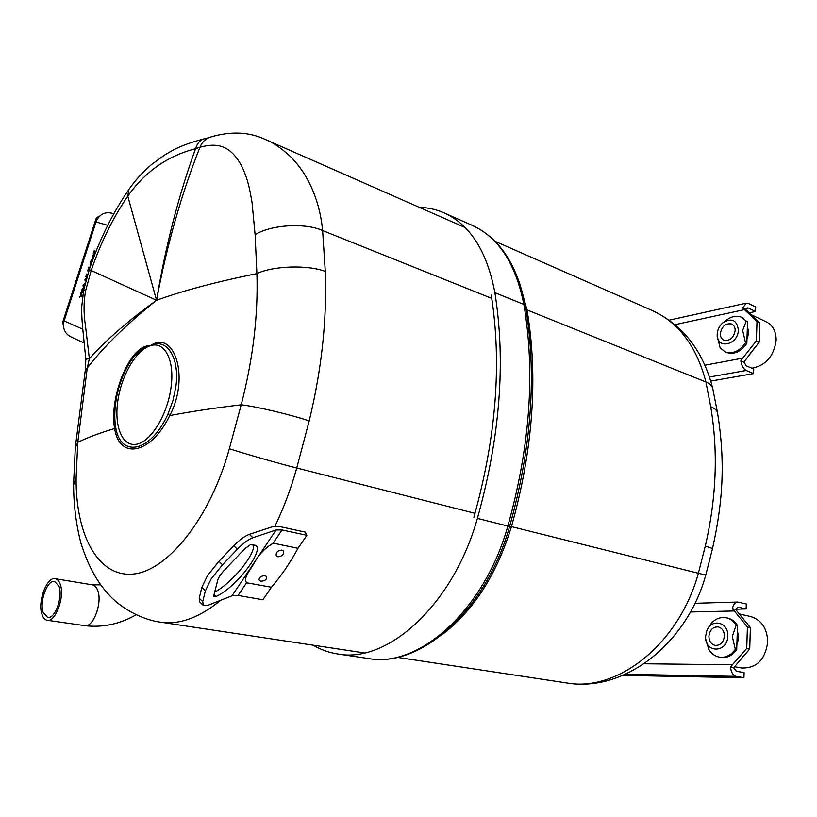<?xml version="1.0" encoding="UTF-8"?>
<svg xmlns="http://www.w3.org/2000/svg" width="817" height="817" viewBox="0 0 817 817"><rect width="100%" height="100%" fill="white"/><g stroke="black" fill="none" stroke-linecap="round" stroke-linejoin="round"><path stroke-width="1.23" d="M473.891 517.212C496.215 437.309 501.995 363.269 491.252 295.08M313.136 645.185C320.846 649.75 329.149 652.691 338.024 654.019C387.483 663.629 453.2 604.897 477.394 518.407C500.075 437.166 505.907 361.921 494.888 292.69C486.993 250.952 469.826 224.246 443.396 212.573C435.737 209.315 427.74 207.589 419.407 207.385M705.296 546.052C716.458 497.87 718.266 451.444 710.719 406.774L705.929 381.999L526.996 309.909C538.342 376.657 533.164 448.901 511.462 526.628L705.765 575.107C686.893 643.541 624.709 692.724 566.824 682.971C616.896 692.295 678.498 644.868 698.28 573.636L705.296 546.052L712.526 548.524M710.719 406.774C714.712 408.347 716.979 410.359 717.52 412.799L712.69 388.187C703.059 350.595 682.655 324.584 651.486 310.184L495.041 241.301M753.591 373.614L746.258 370.499C743.368 368.957 741.581 365.72 740.866 360.797L743.868 362.094L746.411 365.873L753.734 369.008L753.591 373.614L710.79 381.079M743.868 362.094L759.218 342.119L759.81 322.838L745.625 309.388L747.208 307.856L748.311 308.029L755.562 311.481L749.158 312.85M740.866 360.797L742.724 358.173L704.969 365.189M742.724 358.173L756.399 340.842L759.218 342.119M756.399 340.842L757.002 321.52L759.81 322.838M745.625 309.388L742.663 307.978L757.002 321.52M742.663 307.978L746.289 303.158L748.464 303.495L755.705 306.978L755.562 311.481M746.973 339.137C748.638 334.786 748.77 330.752 747.371 327.035M743.94 677.742L736.158 676.364C733.104 675.475 731.195 672.422 730.449 667.203L733.635 667.785L736.331 671.237L744.103 672.636L743.94 677.742L622.922 675.393M733.635 667.785L749.72 648.994L750.384 627.609L735.586 609.39L738.006 607.102L746.125 608.941L735.657 609.196M730.449 667.203L732.4 664.762L644.113 663.772M732.4 664.762L746.738 648.392L749.72 648.994M746.738 648.392L747.412 626.956L750.384 627.609M735.586 609.39L732.441 608.665L747.412 626.956M732.441 608.665C733.339 604.498 735.096 602.292 737.72 602.037L746.278 603.957L746.125 608.941M736.883 644.439C738.629 639.946 738.772 635.473 737.322 631.02M85.816 359.143L82.793 329.139C82.588 327.443 81.434 315.362 81.741 306.549L83.651 290.28L85.673 290.556C83.6 301.585 83.518 313.207 85.428 325.432L89.359 358.673C106.077 340.015 128.473 320.55 156.547 300.268C127.013 323.879 103.922 346.439 87.276 367.956L77.778 442.314L76.114 477.884C75.562 533.654 97.172 576.455 131.915 574.157C166.464 572.288 210.143 518.866 229.342 448.747L241.209 404.793C253.015 359.051 258.243 315.331 256.906 273.624L255.108 234.683C271.081 224.644 305.384 222.581 322.613 230.557L325.299 271.438C326.167 295.397 325.278 319.713 322.644 344.365C320.039 368.998 315.556 394.519 309.204 420.918L296.734 468.039C291.005 488.586 283.734 507.99 274.921 526.24M255.108 234.683L252.024 202.381C249.399 187.124 247.582 178.535 241.577 165.8C230.486 145.681 217.873 142.321 199.951 147.244C201.983 142.138 205.567 138.727 210.704 137.011C231.18 130.975 249.583 131.884 265.903 139.748L265.923 139.748C272.755 142.321 280.782 147.785 289.994 156.129C294.947 161.01 299.573 166.729 303.863 173.275C314.341 190.095 320.591 209.193 322.613 230.557L491.773 298.389M115.748 402.546C114.513 411.39 114.462 419.366 115.585 426.454C119.833 458.296 150.522 453.037 167.985 414.015L172.938 400.657L175.859 386.737C180.077 356.886 166.076 337.094 150.328 345.775C173.837 329.016 190.31 376.535 169.783 415.557C150.583 454.742 119.333 459.991 114.635 428.527C108.804 398.604 129.515 344.059 150.328 345.775C135.356 347.051 119.364 374.952 115.748 402.546M205.036 138.655L205.047 138.655C200.594 139.472 197.438 142.812 195.569 148.694C167.516 155.955 144.915 171.774 127.779 196.151C112.858 217.996 100.634 242.853 91.116 270.723L85.673 290.556M325.299 271.438C307.917 264.688 273.154 265.77 256.906 273.624C216.924 281.681 183.468 290.566 156.547 300.268C166.852 245.294 181.323 194.293 199.951 147.244L195.569 148.694C178.647 195.273 165.647 245.805 156.547 300.268L127.779 196.151L128.657 189.758C135.356 180.128 143.108 171.631 151.891 164.278L164.748 154.944C172.847 150.195 180.159 145.201 203.954 138.88M85.387 369.58L85.826 359.214L89.359 358.673L87.276 367.956L85.274 370.315L75.45 446.194M76.114 477.884L73.612 484.889C73.683 505.1 76.093 524.391 80.842 542.774C88.941 568.816 98.949 584.38 110.04 595.971C124.654 611.453 146.6 620.583 160.694 622.186L159.662 622.033M220.682 600.27C199.419 617.652 179.413 624.964 160.694 622.186L364.351 652.916M229.342 448.747C244.017 453.527 278.383 463.362 296.734 468.039M167.985 414.015L169.783 415.557C190.637 411.605 214.442 408.01 241.209 404.793C256.65 406.58 291.271 414.791 309.204 420.918M115.585 426.454L114.635 428.527C99.725 432.99 87.439 437.585 77.778 442.314L75.307 447.706L73.622 483.184M296.745 467.998L475.004 513.342M260.756 581.214C264.963 581.03 266.945 579.498 266.71 576.639L265.106 575.668C261.226 575.801 259.193 577.241 258.999 579.978L260.756 581.214M223.307 571.318L219.753 575.73L217.904 579.498L213.829 595.481L214.013 596.757L215.994 596.522C235.429 588.026 264.473 550.74 255.701 545.317L250.359 544.745L244.865 548.646L223.307 571.318M306.855 535.309L298.001 548.289L273.184 543.152C264.779 548.299 258.427 554.978 254.118 563.168C250.257 570.062 242.986 577.956 246.581 582.756L271.428 587.249L262.911 599.76L238.053 595.46L232.018 595.797L208.182 605.213L203.3 605.428L202.728 601.669L205.384 590.814L211.184 578.865L222.52 564.792L237.379 549.187C243.19 543.223 248.368 539.394 252.933 537.709L276.095 529.967L282.049 529.957L306.855 535.309L305.098 532.081L280.323 526.699L272.582 526.689L249.348 534.338C244.773 536.003 239.575 539.812 233.764 545.766L218.915 561.35L207.61 575.413L201.83 587.382L199.215 598.269L199.818 602.037L203.055 605.183M281.783 550.117L283.152 550.842C284.163 554.304 282.406 556.285 277.872 556.796L276.207 555.683C275.819 552.333 277.678 550.474 281.783 550.117M253.505 544.479C255.864 553.946 232.038 583.093 214.697 592.07M298.001 548.289C289.892 563.148 281.038 576.138 271.428 587.249M82.129 295.877L81.097 294.58L80.526 296.367L82.068 296.071M81.496 294.702L80.914 296.489M81.23 294.62L80.944 293.109M79.566 297.388L80.658 296.408M79.32 296.816L80.189 296.489L80.914 294.253L80.679 292.598L82.231 295.57L81.966 296.408L79.709 296.939M86.439 274.726L87.511 275.115L86.439 274.726L86.673 273.991L87.736 274.379M91.024 262.747L91.616 262.951L90.636 262.614L90.044 265.004L90.605 265.76M90.758 262.666L91.004 261.92M90.391 266.393L90.084 265.208M95.436 252.861L93.679 253.433L94.67 254.812M93.751 253.413L93.465 252.923L95.691 252.208M93.863 253.056L95.569 252.514M95.722 252.126L93.914 251.524L94.159 250.788L96.018 251.401L94.159 250.788M94.312 251.656L94.547 250.921M94.547 255.139L93.72 253.484M92.913 255.976L93.158 255.241L94.343 255.639L92.76 255.108L92.525 255.844L94.067 256.364M113.818 213.758L111.388 213.104C104.178 211.736 99.041 214.677 95.987 221.938L64.114 320.897C62.398 328.077 64.553 333.356 70.579 336.727L84.355 343.109M86.929 277.086L86.204 276.81L86.439 276.085M86.694 277.903L84.743 279.986L85.989 280.456L85.142 280.119L86.541 278.454M86.449 278.771L85.55 279.455L86.194 279.7M83.732 289.882L81.404 292.557L81.353 290.392L82.864 288.503L81.629 291.812L83.865 289.238M83.273 292.129L82.415 292.803L83.457 289.79M86.929 277.096L85.805 276.687L86.04 275.942L87.143 276.35M88.839 270.927L89.717 268.16L88.93 267.884L87.674 270.887L88.91 267.047L90.023 267.445M92.535 260.449L90.789 261.226L92.658 257.835L92.413 256.211L93.434 258.039M94.435 255.404L93.22 253.699L93.465 252.923M90.35 266.505L90.605 261.787L91.882 262.226M84.6 284.398L83.324 285.296L84.325 287.165M84.151 287.931L83.344 287.625L83.017 285.235L85.131 283.765M93.301 258.376L92.668 260.072M91.3 261.001L93.056 257.968L92.689 256.701M83.814 284.377L84.825 283.642M84.161 287.911L83.16 286.471M89.063 267.925L89.308 267.19M55.168 578.691C46.783 576.506 37.388 602.027 41.963 614.435C43.127 617.928 44.874 619.878 47.192 620.266C55.566 622.442 65.023 596.339 60.213 584.216C59.049 580.938 57.364 579.1 55.168 578.691L92.403 584.849C94.649 585.258 96.396 587.076 97.631 590.303C96.416 587.045 94.67 585.227 92.403 584.809L91.851 584.758M58.987 586.249C63.144 596.778 54.953 619.357 47.692 617.478L43.168 612.444C39.185 601.71 47.335 579.559 54.606 581.449L58.987 586.249M84.171 625.556L84.743 625.679C93.363 627.854 102.728 602.252 97.642 590.272C102.707 602.252 93.352 627.824 84.754 625.638L47.192 620.266M99.071 216.658L96.794 219.62L95.64 219.977L62.838 321.827L63.522 322.929L63.46 326.126M751.364 314.913L755.735 319.008M751.099 314.668L766.213 321.806C772.79 325.166 776.109 331.273 776.15 340.127C773.985 356.151 765.886 365.505 751.865 368.212M735.157 330.558C733.656 337.952 729.908 341.169 723.903 340.209C721.493 339.035 720.308 336.829 720.328 333.591C721.83 326.187 725.608 322.981 731.644 323.992C734.003 325.166 735.167 327.362 735.157 330.558M717.193 334.224C717.5 329.711 719.368 325.901 722.79 322.817C731.654 317.578 736.842 319.947 738.364 329.905C738.292 345.193 716.397 349.768 717.183 334.592L717.193 334.224M724.495 321.571L725.731 320.673C731.103 316.342 736.413 315.229 741.662 317.302L746.258 321.05L742.663 330.446L745.533 342.823L746.83 343.406C740.866 351.821 734.064 354.833 726.436 352.433L726.231 352.352M745.533 342.823C739.559 351.249 732.757 354.261 725.128 351.872L720.104 347.787L717.255 336.165M746.258 321.05L741.887 317.415M746.83 343.406L747.555 321.653M754.826 347.674L750.108 353.649M741.56 616.947L746.125 622.462M739.038 613.894L750.578 616.518C761.505 619.889 767.214 628.375 767.704 641.988C765.243 659.819 756.501 668.48 741.468 667.979L734.34 666.672M724.413 636.086C723.505 642.499 720.38 645.604 715.049 645.389C711.076 644.225 709.023 641.161 708.911 636.208C709.83 629.774 712.986 626.69 718.357 626.945C722.269 628.13 724.281 631.173 724.413 636.086M705.633 636.229L706.807 630.785C711.362 617.969 728.754 622.105 727.773 636.065C727.681 652.701 705.449 653.651 705.633 637.301L705.633 636.229M708.012 628.436L709.636 625.567C714.058 619.276 719.593 616.682 726.242 617.764C730.337 618.724 733.635 621.196 736.127 625.189L732.308 636.525L735.32 649.341L736.709 649.617C732.359 655.683 726.987 658.267 720.594 657.358L719.205 657.093C714.793 656.174 711.301 653.58 708.737 649.311L705.857 639.548M735.32 649.341C730.97 655.418 725.598 658.002 719.205 657.093M736.127 625.189L737.506 625.485C735.014 621.502 731.715 619.031 727.62 618.071L726.242 617.764M736.709 649.617L737.506 625.485M745.124 654.243L740.171 659.891M651.486 310.184C678.345 322.041 696.492 345.979 705.929 381.999C709.677 383.541 711.934 385.604 712.69 388.187M509.675 526.23L511.462 526.628C496.828 574.065 474.085 609.799 443.233 633.849M519.152 281.548L526.996 309.909L526.015 309.347M525.464 306.13L525.433 305.956C536.963 373.941 531.693 447.42 509.624 526.414C486.166 610.268 420.796 668.163 368.692 658.553C418.6 668.163 484.164 610.789 507.847 526.066L509.634 526.393M471.562 225.084C499.31 237.584 517.263 264.545 525.433 305.956L523.871 304.445C515.66 263.329 498.227 236.879 471.562 225.084L444.805 213.206M477.394 518.407L507.847 526.066C530.059 446.48 535.401 372.603 523.871 304.445L494.888 292.69M748.311 308.029L746.156 308.499M746.258 370.499L709.524 377.015M744.358 309.653L674.995 324.666M738.445 607.154L737.516 607.174M736.158 676.364L625.413 674.301M734.207 610.963L690.396 611.994M171.039 387.34C167.577 414.495 151.114 441.476 136.878 444.182C122.591 447.297 114.043 426.934 117.76 401.392C121.1 375.963 136.184 349.799 150.328 345.775C164.585 340.658 174.92 360.093 171.039 387.34M128.055 190.627C112.154 214.085 99.225 240.423 89.278 269.63L156.547 300.268M205.384 590.814L201.83 587.382M238.053 595.46L246.581 582.756M202.728 601.669L199.215 598.269M222.52 564.792L218.915 561.35M237.379 549.187L233.764 545.766M249.348 534.338L252.933 537.709M215.994 596.522L214.044 594.633M232.018 595.797L276.095 529.967M273.184 543.152L282.049 529.957M107.721 225.329L95.987 221.938M82.803 329.2L64.114 320.897M96.947 219.661L96.447 220.692M63.767 322.174L63.614 322.97M705.765 575.107L712.536 548.473C722.688 502.823 725.619 462.708 717.52 412.799M397.246 657.338L566.824 682.971M368.692 658.553L338.024 654.019M746.054 303.209L669.154 320.162M737.618 602.037L694.93 603.283M205.047 138.655L208.907 137.644M83.651 290.249L89.247 269.702M267.435 140.422L465.067 227.514M100.654 584.86L92.403 584.809M136.163 614.741C119.833 624.127 102.697 627.773 84.743 625.679M63.563 327.137L62.766 322.051M95.701 219.773C96.028 218.159 97.356 216.924 99.674 216.056M725.128 351.872L726.436 352.433"/></g></svg>
